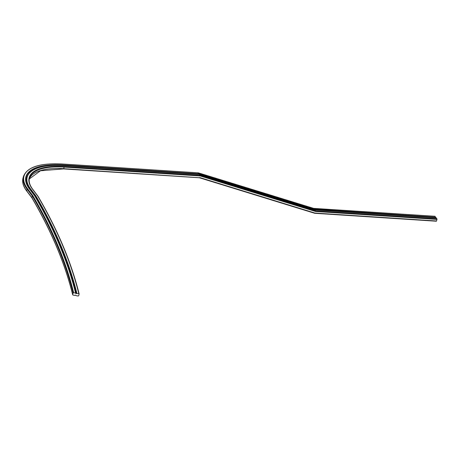 <?xml version="1.0" encoding="UTF-8"?>
<svg xmlns="http://www.w3.org/2000/svg" width="460" height="460" viewBox="0 0 460 460"><rect width="100%" height="100%" fill="white"/><g stroke="black" fill="none" stroke-linecap="round" stroke-linejoin="round"><path stroke-width="0.69" d="M314.824 213.256L436.385 221.22L437 219.391L436.143 217.862M435.798 217.81L434.918 216.321M437 219.391L315.566 211.479L315.566 210.881L314.657 210.088M63.595 168.883L199.381 177.727L63.698 168.682L64.13 167.095L200.307 175.967L200.301 175.369L199.398 174.57M76.222 295.659L78.154 296.01L78.689 295.694L79.12 294.107L78.798 293.635L75.756 293.503L75.578 293.055L73.646 292.704L73.111 293.02L72.68 294.607L73.002 295.078L74.934 295.429L75.325 295.084L76.222 295.659M435.815 217.655L314.398 209.743L199.14 174.231L198.438 172.908L62.209 164.036A62.031 24.524 15.2 0 0 27.64 188.853L32.832 195.69L32.321 196.058L31.889 197.645L32.183 198.064L31.889 197.645A1314.755 519.76 -164.8 0 1 72.68 294.607M314.398 209.743L313.697 208.42L198.128 173.098M435.787 217.252L314.398 209.346L199.134 173.834L62.911 164.956A60.018 23.73 15.2 0 0 29.463 188.974L34.581 195.707M199.18 174.392L62.911 165.491A59.725 23.61 15.2 0 0 26.111 177.186M435.781 217.787L314.726 209.898M26.824 177.382A58.978 23.316 15.2 0 0 26.806 177.445A58.978 23.316 15.2 0 0 30.297 189.428L35.489 196.265A1318.239 521.14 -164.8 0 1 76.475 293.63M436.252 217.867L314.864 209.961L199.605 174.449L63.376 165.571A58.679 23.195 15.2 0 0 30.676 189.048L35.868 195.885L35.489 196.265M37.984 196.426A0.448 0.362 142.8 0 0 37.685 196.006A1320.539 522.048 -164.8 0 1 78.798 293.635M435.085 216.332L313.386 208.61M199.519 177.767L314.95 213.055L199.692 177.537M436.954 218.793L315.566 210.881L200.301 175.369L64.078 166.497A56.672 22.402 15.2 0 0 32.499 189.169L37.685 196.006M436.569 220.978L314.95 213.055M315.566 211.479L200.307 175.967M63.434 168.872L63.698 168.682A56.223 22.229 15.2 0 0 29.29 178.963L40.48 170.769L63.514 168.918L199.473 177.778M62.209 164.036L62.134 163.984C39.974 162.88 27.077 167.06 23.431 176.531A62.479 24.696 15.2 0 0 27.128 189.221L26.697 190.808A0.448 0.362 142.8 0 0 26.749 191.101L31.935 197.938M23.431 176.531L23 178.112A62.479 24.696 15.2 0 0 26.697 190.808L31.889 197.645M27.64 188.853A0.448 0.362 142.8 0 0 27.128 189.221L32.321 196.058A1314.755 519.76 -164.8 0 1 73.025 292.675M32.832 195.69A1315.197 519.938 -164.8 0 1 73.646 292.704M34.649 195.81A1317.204 520.726 -164.8 0 1 75.578 293.055M199.14 174.231L62.945 165.358L62.911 164.956M62.911 165.491L62.945 165.358A59.725 23.61 15.2 0 0 26.128 177.117C25.173 180.688 26.341 184.667 29.63 189.054L34.724 195.77M30.676 189.048L30.337 189.296L35.523 196.132A1318.239 521.14 -164.8 0 1 76.452 293.267M63.376 165.571L63.325 165.537C42.395 164.513 30.233 168.44 26.847 177.313A58.978 23.316 15.2 0 0 30.337 189.296L30.297 189.428M35.868 195.885A1318.538 521.255 -164.8 0 1 76.866 293.284M37.933 196.132L32.746 189.296A0.448 0.362 142.8 0 0 32.499 189.169M64.078 166.497L64.13 167.095A56.223 22.229 15.2 0 0 29.469 178.169C28.572 181.464 29.664 185.179 32.746 189.296M72.674 294.791C64.912 263.344 51.325 231.052 31.912 197.903M62.134 163.984L198.346 172.856M63.325 165.537L199.542 174.415L314.83 209.933M79.126 293.923C71.283 262.183 57.563 229.597 37.961 196.167M75.796 293.244C67.982 261.602 54.303 229.12 34.759 195.793M436.201 217.833L314.801 209.927M313.639 208.38L198.381 172.862M435.005 216.28L313.605 208.374M23 178.112C21.976 182.114 23.224 186.444 26.749 191.101M314.697 213.285L199.439 177.773M436.385 221.22L314.738 213.29"/></g></svg>
